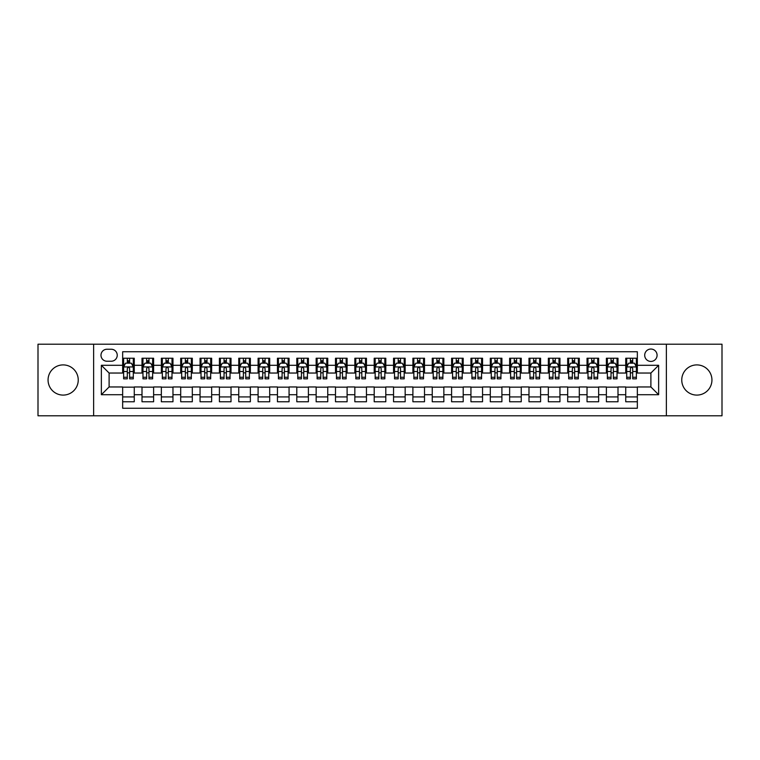 <?xml version="1.0" encoding="UTF-8"?>
<svg xmlns="http://www.w3.org/2000/svg" width="760" height="760" viewBox="0 0 760 760"><rect width="100%" height="100%" fill="white"/><g stroke="black" fill="none" stroke-linecap="round" stroke-linejoin="round"><path stroke-width="1.14" d="M696.844 364.904A15.095 15.095 0 0 0 681.758 380A15.095 15.095 0 0 0 696.844 395.095A15.095 15.095 0 0 0 711.939 380A15.095 15.095 0 0 0 696.844 364.904M63.156 364.904A15.095 15.095 0 0 0 48.06 380A15.095 15.095 0 0 0 63.156 395.095A15.095 15.095 0 0 0 78.242 380A15.095 15.095 0 0 0 63.156 364.904M650.892 349.04A6.194 6.194 0 0 0 644.698 355.233A6.194 6.194 0 0 0 650.892 361.427A6.194 6.194 0 0 0 657.086 355.233A6.194 6.194 0 0 0 650.892 349.04M666.368 415.796L722 415.796L722 344.204L666.368 344.204L666.368 415.796L93.632 415.796L93.632 344.204L38 344.204L38 415.796L93.632 415.796M637.345 358.235L625.736 358.235L625.736 365.294L617.994 365.294L617.994 373.036L625.736 373.036L625.736 365.294M617.994 365.294L617.994 358.235L606.385 358.235L606.385 365.294L598.652 365.294L598.652 373.036L606.385 373.036L606.385 365.294M598.652 365.294L598.652 358.235L587.033 358.235L587.033 365.294L579.3 365.294L579.3 373.036L587.033 373.036L587.033 365.294M579.3 365.294L579.3 358.235L567.692 358.235L567.692 365.294L559.949 365.294L559.949 373.036L567.692 373.036L567.692 365.294M559.949 365.294L559.949 358.235L548.34 358.235L548.34 365.294L540.597 365.294L540.597 373.036L548.34 373.036L548.34 365.294M540.597 365.294L540.597 358.235L528.989 358.235L528.989 365.294L521.246 365.294L521.246 373.036L528.989 373.036L528.989 365.294M521.246 365.294L521.246 358.235L509.637 358.235L509.637 365.294L501.904 365.294L501.904 373.036L509.637 373.036L509.637 365.294M501.904 365.294L501.904 358.235L490.295 358.235L490.295 365.294L482.552 365.294L482.552 373.036L490.295 373.036L490.295 365.294M482.552 365.294L482.552 358.235L470.943 358.235L470.943 365.294L463.201 365.294L463.201 373.036L470.943 373.036L470.943 365.294M463.201 365.294L463.201 358.235L451.592 358.235L451.592 365.294L443.849 365.294L443.849 373.036L451.592 373.036L451.592 365.294M443.849 365.294L443.849 358.235L432.24 358.235L432.24 365.294L424.507 365.294L424.507 373.036L432.24 373.036L432.24 365.294M424.507 365.294L424.507 358.235L412.898 358.235L412.898 365.294L405.156 365.294L405.156 373.036L412.898 373.036L412.898 365.294M405.156 365.294L405.156 358.235L393.547 358.235L393.547 365.294L385.805 365.294L385.805 373.036L393.547 373.036L393.547 365.294M385.805 365.294L385.805 358.235L374.195 358.235L374.195 365.294L366.453 365.294L366.453 373.036L374.195 373.036L374.195 365.294M366.453 365.294L366.453 358.235L354.844 358.235L354.844 365.294L347.101 365.294L347.101 373.036L354.844 373.036L354.844 365.294M347.101 365.294L347.101 358.235L335.492 358.235L335.492 365.294L327.76 365.294L327.76 373.036L335.492 373.036L335.492 365.294M327.76 365.294L327.76 358.235L316.151 358.235L316.151 365.294L308.408 365.294L308.408 373.036L316.151 373.036L316.151 365.294M308.408 365.294L308.408 358.235L296.799 358.235L296.799 365.294L289.056 365.294L289.056 373.036L296.799 373.036L296.799 365.294M289.056 365.294L289.056 358.235L277.447 358.235L277.447 365.294L269.705 365.294L269.705 373.036L277.447 373.036L277.447 365.294M269.705 365.294L269.705 358.235L258.096 358.235L258.096 365.294L250.363 365.294L250.363 373.036L258.096 373.036L258.096 365.294M250.363 365.294L250.363 358.235L238.754 358.235L238.754 365.294L231.011 365.294L231.011 373.036L238.754 373.036L238.754 365.294M231.011 365.294L231.011 358.235L219.402 358.235L219.402 365.294L211.66 365.294L211.66 373.036L219.402 373.036L219.402 365.294M211.66 365.294L211.66 358.235L200.051 358.235L200.051 365.294L192.309 365.294L192.309 373.036L200.051 373.036L200.051 365.294M192.309 365.294L192.309 358.235L180.7 358.235L180.7 365.294L172.966 365.294L172.966 373.036L180.7 373.036L180.7 365.294M172.966 365.294L172.966 358.235L161.348 358.235L161.348 365.294L153.615 365.294L153.615 373.036L161.348 373.036L161.348 365.294M153.615 365.294L153.615 358.235L142.006 358.235L142.006 373.036L134.263 373.036L134.263 358.235L122.655 358.235M122.655 401.764L134.263 401.764L134.263 386.963L142.006 386.963L142.006 401.764L153.615 401.764L153.615 386.963L161.348 386.963L161.348 394.706L153.615 394.706M161.348 394.706L161.348 401.764L172.966 401.764L172.966 386.963L180.7 386.963L180.7 394.706L172.966 394.706M180.7 394.706L180.7 401.764L192.309 401.764L192.309 386.963L200.051 386.963L200.051 394.706L192.309 394.706M200.051 394.706L200.051 401.764L211.66 401.764L211.66 386.963L219.402 386.963L219.402 394.706L211.66 394.706M219.402 394.706L219.402 401.764L231.011 401.764L231.011 386.963L238.754 386.963L238.754 394.706L231.011 394.706M238.754 394.706L238.754 401.764L250.363 401.764L250.363 386.963L258.096 386.963L258.096 394.706L250.363 394.706M258.096 394.706L258.096 401.764L269.705 401.764L269.705 386.963L277.447 386.963L277.447 394.706L269.705 394.706M277.447 394.706L277.447 401.764L289.056 401.764L289.056 386.963L296.799 386.963L296.799 394.706L289.056 394.706M296.799 394.706L296.799 401.764L308.408 401.764L308.408 386.963L316.151 386.963L316.151 394.706L308.408 394.706M316.151 394.706L316.151 401.764L327.76 401.764L327.76 386.963L335.492 386.963L335.492 394.706L327.76 394.706M335.492 394.706L335.492 401.764L347.101 401.764L347.101 386.963L354.844 386.963L354.844 394.706L347.101 394.706M354.844 394.706L354.844 401.764L366.453 401.764L366.453 386.963L374.195 386.963L374.195 394.706L366.453 394.706M374.195 394.706L374.195 401.764L385.805 401.764L385.805 386.963L393.547 386.963L393.547 394.706L385.805 394.706M393.547 394.706L393.547 401.764L405.156 401.764L405.156 386.963L412.898 386.963L412.898 394.706L405.156 394.706M412.898 394.706L412.898 401.764L424.507 401.764L424.507 386.963L432.24 386.963L432.24 394.706L424.507 394.706M432.24 394.706L432.24 401.764L443.849 401.764L443.849 386.963L451.592 386.963L451.592 394.706L443.849 394.706M451.592 394.706L451.592 401.764L463.201 401.764L463.201 386.963L470.943 386.963L470.943 394.706L463.201 394.706M470.943 394.706L470.943 401.764L482.552 401.764L482.552 386.963L490.295 386.963L490.295 394.706L482.552 394.706M490.295 394.706L490.295 401.764L501.904 401.764L501.904 386.963L509.637 386.963L509.637 394.706L501.904 394.706M509.637 394.706L509.637 401.764L521.246 401.764L521.246 386.963L528.989 386.963L528.989 394.706L521.246 394.706M528.989 394.706L528.989 401.764L540.597 401.764L540.597 386.963L548.34 386.963L548.34 394.706L540.597 394.706M548.34 394.706L548.34 401.764L559.949 401.764L559.949 386.963L567.692 386.963L567.692 394.706L559.949 394.706M567.692 394.706L567.692 401.764L579.3 401.764L579.3 386.963L587.033 386.963L587.033 394.706L579.3 394.706M587.033 394.706L587.033 401.764L598.652 401.764L598.652 386.963L606.385 386.963L606.385 394.706L598.652 394.706M606.385 394.706L606.385 401.764L617.994 401.764L617.994 386.963L625.736 386.963L625.736 394.706L617.994 394.706M106.979 361.228L111.236 361.228A5.994 5.994 0 0 0 117.239 355.233A5.994 5.994 0 0 0 111.236 349.239L106.979 349.239A5.994 5.994 0 0 0 100.985 355.233A5.994 5.994 0 0 0 106.979 361.228M666.368 344.204L93.632 344.204M637.345 365.294L637.345 351.747L122.655 351.747L122.655 373.036L109.107 373.036L109.107 386.963L122.655 386.963L122.655 408.253L637.345 408.253L637.345 386.963L650.892 386.963L650.892 373.036L637.345 373.036L637.345 365.294L658.635 365.294L658.635 394.706L637.345 394.706M122.655 394.706L101.365 394.706L101.365 365.294L122.655 365.294M625.736 394.706L625.736 401.764L637.345 401.764M122.655 363.071L123.623 363.071M127.3 363.071L129.618 363.071M133.294 363.071L134.263 363.071M122.655 372.837L123.623 372.837M127.3 372.837L129.618 372.837M133.294 372.837L134.263 372.837M122.655 387.163L134.263 387.163M122.655 396.929L134.263 396.929M142.006 372.837L142.975 372.837M146.642 372.837L148.969 372.837M152.646 372.837L153.615 372.837M142.006 363.071L142.975 363.071M146.642 363.071L148.969 363.071M152.646 363.071L153.615 363.071M142.006 387.163L153.615 387.163M142.006 396.929L153.615 396.929M161.348 387.163L172.966 387.163M161.348 396.929L172.966 396.929M161.348 363.071L162.317 363.071M165.993 363.071L168.321 363.071M171.998 363.071L172.966 363.071M161.348 372.837L162.317 372.837M165.993 372.837L168.321 372.837M171.998 372.837L172.966 372.837M180.7 387.163L192.309 387.163M180.7 396.929L192.309 396.929M180.7 363.071L181.668 363.071M185.345 363.071L187.663 363.071M191.339 363.071L192.309 363.071M180.7 372.837L181.668 372.837M185.345 372.837L187.663 372.837M191.339 372.837L192.309 372.837M200.051 387.163L211.66 387.163M200.051 396.929L211.66 396.929M200.051 363.071L201.02 363.071M204.696 363.071L207.014 363.071M210.691 363.071L211.66 363.071M200.051 372.837L201.02 372.837M204.696 372.837L207.014 372.837M210.691 372.837L211.66 372.837M219.402 387.163L231.011 387.163M219.402 396.929L231.011 396.929M219.402 363.071L220.371 363.071M224.048 363.071L226.366 363.071M230.042 363.071L231.011 363.071M219.402 372.837L220.371 372.837M224.048 372.837L226.366 372.837M230.042 372.837L231.011 372.837M238.754 387.163L250.363 387.163M238.754 396.929L250.363 396.929M238.754 363.071L239.714 363.071M243.39 363.071L245.717 363.071M249.394 363.071L250.363 363.071M238.754 372.837L239.714 372.837M243.39 372.837L245.717 372.837M249.394 372.837L250.363 372.837M258.096 387.163L269.705 387.163M258.096 396.929L269.705 396.929M258.096 363.071L259.065 363.071M262.741 363.071L265.069 363.071M268.745 363.071L269.705 363.071M258.096 372.837L259.065 372.837M262.741 372.837L265.069 372.837M268.745 372.837L269.705 372.837M277.447 387.163L289.056 387.163M277.447 396.929L289.056 396.929M277.447 363.071L278.416 363.071M282.093 363.071L284.411 363.071M288.087 363.071L289.056 363.071M277.447 372.837L278.416 372.837M282.093 372.837L284.411 372.837M288.087 372.837L289.056 372.837M296.799 387.163L308.408 387.163M296.799 396.929L308.408 396.929M296.799 363.071L297.768 363.071M301.445 363.071L303.762 363.071M307.439 363.071L308.408 363.071M296.799 372.837L297.768 372.837M301.445 372.837L303.762 372.837M307.439 372.837L308.408 372.837M316.151 387.163L327.76 387.163M316.151 396.929L327.76 396.929M316.151 363.071L317.11 363.071M320.786 363.071L323.114 363.071M326.791 363.071L327.76 363.071M316.151 372.837L317.11 372.837M320.786 372.837L323.114 372.837M326.791 372.837L327.76 372.837M335.492 387.163L347.101 387.163M335.492 396.929L347.101 396.929M335.492 363.071L336.462 363.071M340.138 363.071L342.466 363.071M346.142 363.071L347.101 363.071M335.492 372.837L336.462 372.837M340.138 372.837L342.466 372.837M346.142 372.837L347.101 372.837M354.844 387.163L366.453 387.163M354.844 396.929L366.453 396.929M354.844 363.071L355.813 363.071M359.49 363.071L361.808 363.071M365.484 363.071L366.453 363.071M354.844 372.837L355.813 372.837M359.49 372.837L361.808 372.837M365.484 372.837L366.453 372.837M374.195 387.163L385.805 387.163M374.195 396.929L385.805 396.929M374.195 363.071L375.165 363.071M378.841 363.071L381.159 363.071M384.835 363.071L385.805 363.071M374.195 372.837L375.165 372.837M378.841 372.837L381.159 372.837M384.835 372.837L385.805 372.837M393.547 387.163L405.156 387.163M393.547 396.929L405.156 396.929M393.547 363.071L394.516 363.071M398.192 363.071L400.51 363.071M404.187 363.071L405.156 363.071M393.547 372.837L394.516 372.837M398.192 372.837L400.51 372.837M404.187 372.837L405.156 372.837M412.898 387.163L424.507 387.163M412.898 396.929L424.507 396.929M412.898 363.071L413.858 363.071M417.534 363.071L419.862 363.071M423.538 363.071L424.507 363.071M412.898 372.837L413.858 372.837M417.534 372.837L419.862 372.837M423.538 372.837L424.507 372.837M432.24 387.163L443.849 387.163M432.24 396.929L443.849 396.929M432.24 363.071L433.209 363.071M436.886 363.071L439.213 363.071M442.89 363.071L443.849 363.071M432.24 372.837L433.209 372.837M436.886 372.837L439.213 372.837M442.89 372.837L443.849 372.837M451.592 387.163L463.201 387.163M451.592 396.929L463.201 396.929M451.592 363.071L452.561 363.071M456.237 363.071L458.555 363.071M462.232 363.071L463.201 363.071M451.592 372.837L452.561 372.837M456.237 372.837L458.555 372.837M462.232 372.837L463.201 372.837M470.943 387.163L482.552 387.163M470.943 396.929L482.552 396.929M470.943 363.071L471.912 363.071M475.589 363.071L477.907 363.071M481.583 363.071L482.552 363.071M470.943 372.837L471.912 372.837M475.589 372.837L477.907 372.837M481.583 372.837L482.552 372.837M490.295 387.163L501.904 387.163M490.295 396.929L501.904 396.929M490.295 363.071L491.255 363.071M494.931 363.071L497.258 363.071M500.935 363.071L501.904 363.071M490.295 372.837L491.255 372.837M494.931 372.837L497.258 372.837M500.935 372.837L501.904 372.837M509.637 387.163L521.246 387.163M509.637 396.929L521.246 396.929M509.637 363.071L510.606 363.071M514.283 363.071L516.61 363.071M520.286 363.071L521.246 363.071M509.637 372.837L510.606 372.837M514.283 372.837L516.61 372.837M520.286 372.837L521.246 372.837M528.989 387.163L540.597 387.163M528.989 396.929L540.597 396.929M528.989 363.071L529.957 363.071M533.634 363.071L535.952 363.071M539.628 363.071L540.597 363.071M528.989 372.837L529.957 372.837M533.634 372.837L535.952 372.837M539.628 372.837L540.597 372.837M548.34 387.163L559.949 387.163M548.34 396.929L559.949 396.929M548.34 363.071L549.309 363.071M552.986 363.071L555.303 363.071M558.98 363.071L559.949 363.071M548.34 372.837L549.309 372.837M552.986 372.837L555.303 372.837M558.98 372.837L559.949 372.837M567.692 387.163L579.3 387.163M567.692 396.929L579.3 396.929M567.692 363.071L568.66 363.071M572.337 363.071L574.655 363.071M578.332 363.071L579.3 363.071M567.692 372.837L568.66 372.837M572.337 372.837L574.655 372.837M578.332 372.837L579.3 372.837M587.033 387.163L598.652 387.163M587.033 396.929L598.652 396.929M587.033 363.071L588.003 363.071M591.679 363.071L594.006 363.071M597.683 363.071L598.652 363.071M587.033 372.837L588.003 372.837M591.679 372.837L594.006 372.837M597.683 372.837L598.652 372.837M606.385 387.163L617.994 387.163M606.385 396.929L617.994 396.929M606.385 363.071L607.354 363.071M611.031 363.071L613.358 363.071M617.025 363.071L617.994 363.071M606.385 372.837L607.354 372.837M611.031 372.837L613.358 372.837M617.025 372.837L617.994 372.837M625.736 387.163L637.345 387.163M625.736 396.929L637.345 396.929M625.736 363.071L626.706 363.071M630.382 363.071L632.7 363.071M636.376 363.071L637.345 363.071M625.736 372.837L626.706 372.837M630.382 372.837L632.7 372.837M636.376 372.837L637.345 372.837M109.107 373.036L101.365 365.294M109.107 386.963L101.365 394.706M658.635 365.294L650.892 373.036M658.635 394.706L650.892 386.963M129.618 360.743L127.3 360.743M133.294 377.264L129.618 377.264L129.618 378.841L133.294 378.841L133.294 367.033L131.357 363.166L125.552 363.166L123.623 367.033L123.623 378.841L127.3 378.841L127.3 377.264L123.623 377.264M123.623 367.033L123.623 358.235M133.294 367.033L133.294 358.235M127.3 363.166L127.3 358.235M129.618 358.235L129.618 363.166M129.618 377.264L129.618 368.486C128.849 366.994 128.07 366.994 127.3 368.486L127.3 377.264M148.969 360.743L146.642 360.743M152.646 377.264L148.969 377.264L148.969 378.841L152.646 378.841L152.646 367.033L150.708 363.166L144.904 363.166L142.975 367.033L142.975 378.841L146.642 378.841L146.642 377.264L142.975 377.264M142.975 367.033L142.975 358.235M152.646 367.033L152.646 358.235M146.642 363.166L146.642 358.235M148.969 358.235L148.969 363.166M148.969 377.264L148.969 368.486C148.2 366.994 147.421 366.994 146.642 368.486L146.642 377.264M168.321 360.743L165.993 360.743M171.998 377.264L168.321 377.264L168.321 378.841L171.998 378.841L171.998 367.033L170.059 363.166L164.255 363.166L162.317 367.033L162.317 378.841L165.993 378.841L165.993 377.264L162.317 377.264M162.317 367.033L162.317 358.235M171.998 367.033L171.998 358.235M165.993 363.166L165.993 358.235M168.321 358.235L168.321 363.166M168.321 377.264L168.321 368.486C167.542 366.994 166.773 366.994 165.993 368.486L165.993 377.264M187.663 360.743L185.345 360.743M191.339 377.264L187.663 377.264L187.663 378.841L191.339 378.841L191.339 367.033L189.411 363.166L183.607 363.166L181.668 367.033L181.668 378.841L185.345 378.841L185.345 377.264L181.668 377.264M181.668 367.033L181.668 358.235M191.339 367.033L191.339 358.235M185.345 363.166L185.345 358.235M187.663 358.235L187.663 363.166M187.663 377.264L187.663 368.486C186.893 366.994 186.124 366.994 185.345 368.486L185.345 377.264M207.014 360.743L204.696 360.743M210.691 377.264L207.014 377.264L207.014 378.841L210.691 378.841L210.691 367.033L208.762 363.166L202.958 363.166L201.02 367.033L201.02 378.841L204.696 378.841L204.696 377.264L201.02 377.264M201.02 367.033L201.02 358.235M210.691 367.033L210.691 358.235M204.696 363.166L204.696 358.235M207.014 358.235L207.014 363.166M207.014 377.264L207.014 368.486C206.245 366.994 205.466 366.994 204.696 368.486L204.696 377.264M226.366 360.743L224.048 360.743M230.042 377.264L226.366 377.264L226.366 378.841L230.042 378.841L230.042 367.033L228.105 363.166L222.3 363.166L220.371 367.033L220.371 378.841L224.048 378.841L224.048 377.264L220.371 377.264M220.371 367.033L220.371 358.235M230.042 367.033L230.042 358.235M224.048 363.166L224.048 358.235M226.366 358.235L226.366 363.166M226.366 377.264L226.366 368.486C225.596 366.994 224.817 366.994 224.048 368.486L224.048 377.264M245.717 360.743L243.39 360.743M249.394 377.264L245.717 377.264L245.717 378.841L249.394 378.841L249.394 367.033L247.456 363.166L241.651 363.166L239.714 367.033L239.714 378.841L243.39 378.841L243.39 377.264L239.714 377.264M239.714 367.033L239.714 358.235M249.394 367.033L249.394 358.235M243.39 363.166L243.39 358.235M245.717 358.235L245.717 363.166M245.717 377.264L245.717 368.486C244.938 366.994 244.169 366.994 243.39 368.486L243.39 377.264M265.069 360.743L262.741 360.743M268.745 377.264L265.069 377.264L265.069 378.841L268.745 378.841L268.745 367.033L266.808 363.166L261.003 363.166L259.065 367.033L259.065 378.841L262.741 378.841L262.741 377.264L259.065 377.264M259.065 367.033L259.065 358.235M268.745 367.033L268.745 358.235M262.741 363.166L262.741 358.235M265.069 358.235L265.069 363.166M265.069 377.264L265.069 368.486C264.29 366.994 263.52 366.994 262.741 368.486L262.741 377.264M284.411 360.743L282.093 360.743M288.087 377.264L284.411 377.264L284.411 378.841L288.087 378.841L288.087 367.033L286.159 363.166L280.354 363.166L278.416 367.033L278.416 378.841L282.093 378.841L282.093 377.264L278.416 377.264M278.416 367.033L278.416 358.235M288.087 367.033L288.087 358.235M282.093 363.166L282.093 358.235M284.411 358.235L284.411 363.166M284.411 377.264L284.411 368.486C283.642 366.994 282.863 366.994 282.093 368.486L282.093 377.264M303.762 360.743L301.445 360.743M307.439 377.264L303.762 377.264L303.762 378.841L307.439 378.841L307.439 367.033L305.501 363.166L299.697 363.166L297.768 367.033L297.768 378.841L301.445 378.841L301.445 377.264L297.768 377.264M297.768 367.033L297.768 358.235M307.439 367.033L307.439 358.235M301.445 363.166L301.445 358.235M303.762 358.235L303.762 363.166M303.762 377.264L303.762 368.486C302.993 366.994 302.214 366.994 301.445 368.486L301.445 377.264M323.114 360.743L320.786 360.743M326.791 377.264L323.114 377.264L323.114 378.841L326.791 378.841L326.791 367.033L324.852 363.166L319.048 363.166L317.11 367.033L317.11 378.841L320.786 378.841L320.786 377.264L317.11 377.264M317.11 367.033L317.11 358.235M326.791 367.033L326.791 358.235M320.786 363.166L320.786 358.235M323.114 358.235L323.114 363.166M323.114 377.264L323.114 368.486C322.344 366.994 321.565 366.994 320.786 368.486L320.786 377.264M342.466 360.743L340.138 360.743M346.142 377.264L342.466 377.264L342.466 378.841L346.142 378.841L346.142 367.033L344.204 363.166L338.399 363.166L336.462 367.033L336.462 378.841L340.138 378.841L340.138 377.264L336.462 377.264M336.462 367.033L336.462 358.235M346.142 367.033L346.142 358.235M340.138 363.166L340.138 358.235M342.466 358.235L342.466 363.166M342.466 377.264L342.466 368.486C341.687 366.994 340.917 366.994 340.138 368.486L340.138 377.264M361.808 360.743L359.49 360.743M365.484 377.264L361.808 377.264L361.808 378.841L365.484 378.841L365.484 367.033L363.555 363.166L357.751 363.166L355.813 367.033L355.813 378.841L359.49 378.841L359.49 377.264L355.813 377.264M355.813 367.033L355.813 358.235M365.484 367.033L365.484 358.235M359.49 363.166L359.49 358.235M361.808 358.235L361.808 363.166M361.808 377.264L361.808 368.486C361.038 366.994 360.269 366.994 359.49 368.486L359.49 377.264M381.159 360.743L378.841 360.743M384.835 377.264L381.159 377.264L381.159 378.841L384.835 378.841L384.835 367.033L382.907 363.166L377.093 363.166L375.165 367.033L375.165 378.841L378.841 378.841L378.841 377.264L375.165 377.264M375.165 367.033L375.165 358.235M384.835 367.033L384.835 358.235M378.841 363.166L378.841 358.235M381.159 358.235L381.159 363.166M381.159 377.264L381.159 368.486C380.389 366.994 379.61 366.994 378.841 368.486L378.841 377.264M400.51 360.743L398.192 360.743M404.187 377.264L400.51 377.264L400.51 378.841L404.187 378.841L404.187 367.033L402.249 363.166L396.445 363.166L394.516 367.033L394.516 378.841L398.192 378.841L398.192 377.264L394.516 377.264M394.516 367.033L394.516 358.235M404.187 367.033L404.187 358.235M398.192 363.166L398.192 358.235M400.51 358.235L400.51 363.166M400.51 377.264L400.51 368.486C399.741 366.994 398.962 366.994 398.192 368.486L398.192 377.264M419.862 360.743L417.534 360.743M423.538 377.264L419.862 377.264L419.862 378.841L423.538 378.841L423.538 367.033L421.601 363.166L415.796 363.166L413.858 367.033L413.858 378.841L417.534 378.841L417.534 377.264L413.858 377.264M413.858 367.033L413.858 358.235M423.538 367.033L423.538 358.235M417.534 363.166L417.534 358.235M419.862 358.235L419.862 363.166M419.862 377.264L419.862 368.486C419.083 366.994 418.313 366.994 417.534 368.486L417.534 377.264M439.213 360.743L436.886 360.743M442.89 377.264L439.213 377.264L439.213 378.841L442.89 378.841L442.89 367.033L440.952 363.166L435.147 363.166L433.209 367.033L433.209 378.841L436.886 378.841L436.886 377.264L433.209 377.264M433.209 367.033L433.209 358.235M442.89 367.033L442.89 358.235M436.886 363.166L436.886 358.235M439.213 358.235L439.213 363.166M439.213 377.264L439.213 368.486C438.434 366.994 437.665 366.994 436.886 368.486L436.886 377.264M458.555 360.743L456.237 360.743M462.232 377.264L458.555 377.264L458.555 378.841L462.232 378.841L462.232 367.033L460.303 363.166L454.499 363.166L452.561 367.033L452.561 378.841L456.237 378.841L456.237 377.264L452.561 377.264M452.561 367.033L452.561 358.235M462.232 367.033L462.232 358.235M456.237 363.166L456.237 358.235M458.555 358.235L458.555 363.166M458.555 377.264L458.555 368.486C457.786 366.994 457.007 366.994 456.237 368.486L456.237 377.264M477.907 360.743L475.589 360.743M481.583 377.264L477.907 377.264L477.907 378.841L481.583 378.841L481.583 367.033L479.645 363.166L473.841 363.166L471.912 367.033L471.912 378.841L475.589 378.841L475.589 377.264L471.912 377.264M471.912 367.033L471.912 358.235M481.583 367.033L481.583 358.235M475.589 363.166L475.589 358.235M477.907 358.235L477.907 363.166M477.907 377.264L477.907 368.486C477.137 366.994 476.358 366.994 475.589 368.486L475.589 377.264M497.258 360.743L494.931 360.743M500.935 377.264L497.258 377.264L497.258 378.841L500.935 378.841L500.935 367.033L498.997 363.166L493.192 363.166L491.255 367.033L491.255 378.841L494.931 378.841L494.931 377.264L491.255 377.264M491.255 367.033L491.255 358.235M500.935 367.033L500.935 358.235M494.931 363.166L494.931 358.235M497.258 358.235L497.258 363.166M497.258 377.264L497.258 368.486C496.479 366.994 495.71 366.994 494.931 368.486L494.931 377.264M516.61 360.743L514.283 360.743M520.286 377.264L516.61 377.264L516.61 378.841L520.286 378.841L520.286 367.033L518.348 363.166L512.544 363.166L510.606 367.033L510.606 378.841L514.283 378.841L514.283 377.264L510.606 377.264M510.606 367.033L510.606 358.235M520.286 367.033L520.286 358.235M514.283 363.166L514.283 358.235M516.61 358.235L516.61 363.166M516.61 377.264L516.61 368.486C515.831 366.994 515.061 366.994 514.283 368.486L514.283 377.264M535.952 360.743L533.634 360.743M539.628 377.264L535.952 377.264L535.952 378.841L539.628 378.841L539.628 367.033L537.7 363.166L531.895 363.166L529.957 367.033L529.957 378.841L533.634 378.841L533.634 377.264L529.957 377.264M529.957 367.033L529.957 358.235M539.628 367.033L539.628 358.235M533.634 363.166L533.634 358.235M535.952 358.235L535.952 363.166M535.952 377.264L535.952 368.486C535.183 366.994 534.413 366.994 533.634 368.486L533.634 377.264M555.303 360.743L552.986 360.743M558.98 377.264L555.303 377.264L555.303 378.841L558.98 378.841L558.98 367.033L557.042 363.166L551.237 363.166L549.309 367.033L549.309 378.841L552.986 378.841L552.986 377.264L549.309 377.264M549.309 367.033L549.309 358.235M558.98 367.033L558.98 358.235M552.986 363.166L552.986 358.235M555.303 358.235L555.303 363.166M555.303 377.264L555.303 368.486C554.534 366.994 553.755 366.994 552.986 368.486L552.986 377.264M574.655 360.743L572.337 360.743M578.332 377.264L574.655 377.264L574.655 378.841L578.332 378.841L578.332 367.033L576.394 363.166L570.589 363.166L568.66 367.033L568.66 378.841L572.337 378.841L572.337 377.264L568.66 377.264M568.66 367.033L568.66 358.235M578.332 367.033L578.332 358.235M572.337 363.166L572.337 358.235M574.655 358.235L574.655 363.166M574.655 377.264L574.655 368.486C573.885 366.994 573.106 366.994 572.337 368.486L572.337 377.264M594.006 360.743L591.679 360.743M597.683 377.264L594.006 377.264L594.006 378.841L597.683 378.841L597.683 367.033L595.745 363.166L589.94 363.166L588.003 367.033L588.003 378.841L591.679 378.841L591.679 377.264L588.003 377.264M588.003 367.033L588.003 358.235M597.683 367.033L597.683 358.235M591.679 363.166L591.679 358.235M594.006 358.235L594.006 363.166M594.006 377.264L594.006 368.486C593.227 366.994 592.458 366.994 591.679 368.486L591.679 377.264M613.358 360.743L611.031 360.743M617.025 377.264L613.358 377.264L613.358 378.841L617.025 378.841L617.025 367.033L615.096 363.166L609.292 363.166L607.354 367.033L607.354 378.841L611.031 378.841L611.031 377.264L607.354 377.264M607.354 367.033L607.354 358.235M617.025 367.033L617.025 358.235M611.031 363.166L611.031 358.235M613.358 358.235L613.358 363.166M613.358 377.264L613.358 368.486C612.579 366.994 611.809 366.994 611.031 368.486L611.031 377.264M632.7 360.743L630.382 360.743M636.376 377.264L632.7 377.264L632.7 378.841L636.376 378.841L636.376 367.033L634.448 363.166L628.644 363.166L626.706 367.033L626.706 378.841L630.382 378.841L630.382 377.264L626.706 377.264M626.706 367.033L626.706 358.235M636.376 367.033L636.376 358.235M630.382 363.166L630.382 358.235M632.7 358.235L632.7 363.166M632.7 377.264L632.7 368.486C631.931 366.994 631.151 366.994 630.382 368.486L630.382 377.264M142.006 394.706L134.263 394.706M142.006 365.294L134.263 365.294M133.247 366.938L123.671 366.938M123.623 364.23L125.02 364.23M131.888 364.23L133.294 364.23M127.3 371.516L123.623 371.516M133.294 371.516L129.618 371.516M129.618 361.978L127.3 361.978M152.599 366.938L143.023 366.938M142.975 364.23L144.371 364.23M151.24 364.23L152.646 364.23M146.642 371.516L142.975 371.516M152.646 371.516L148.969 371.516M148.969 361.978L146.642 361.978M171.95 366.938L162.364 366.938M162.317 364.23L163.723 364.23M170.591 364.23L171.998 364.23M165.993 371.516L162.317 371.516M171.998 371.516L168.321 371.516M168.321 361.978L165.993 361.978M191.292 366.938L181.716 366.938M181.668 364.23L183.075 364.23M189.943 364.23L191.339 364.23M185.345 371.516L181.668 371.516M191.339 371.516L187.663 371.516M187.663 361.978L185.345 361.978M210.643 366.938L201.067 366.938M201.02 364.23L202.416 364.23M209.294 364.23L210.691 364.23M204.696 371.516L201.02 371.516M210.691 371.516L207.014 371.516M207.014 361.978L204.696 361.978M229.995 366.938L220.419 366.938M220.371 364.23L221.768 364.23M228.636 364.23L230.042 364.23M224.048 371.516L220.371 371.516M230.042 371.516L226.366 371.516M226.366 361.978L224.048 361.978M249.347 366.938L239.761 366.938M239.714 364.23L241.119 364.23M247.988 364.23L249.394 364.23M243.39 371.516L239.714 371.516M249.394 371.516L245.717 371.516M245.717 361.978L243.39 361.978M268.688 366.938L259.113 366.938M259.065 364.23L260.471 364.23M267.339 364.23L268.745 364.23M262.741 371.516L259.065 371.516M268.745 371.516L265.069 371.516M265.069 361.978L262.741 361.978M288.04 366.938L278.464 366.938M278.416 364.23L279.822 364.23M286.691 364.23L288.087 364.23M282.093 371.516L278.416 371.516M288.087 371.516L284.411 371.516M284.411 361.978L282.093 361.978M307.391 366.938L297.815 366.938M297.768 364.23L299.165 364.23M306.033 364.23L307.439 364.23M301.445 371.516L297.768 371.516M307.439 371.516L303.762 371.516M303.762 361.978L301.445 361.978M326.743 366.938L317.167 366.938M317.11 364.23L318.516 364.23M325.385 364.23L326.791 364.23M320.786 371.516L317.11 371.516M326.791 371.516L323.114 371.516M323.114 361.978L320.786 361.978M346.094 366.938L336.509 366.938M336.462 364.23L337.867 364.23M344.736 364.23L346.142 364.23M340.138 371.516L336.462 371.516M346.142 371.516L342.466 371.516M342.466 361.978L340.138 361.978M365.437 366.938L355.86 366.938M355.813 364.23L357.219 364.23M364.087 364.23L365.484 364.23M359.49 371.516L355.813 371.516M365.484 371.516L361.808 371.516M361.808 361.978L359.49 361.978M384.788 366.938L375.212 366.938M375.165 364.23L376.561 364.23M383.439 364.23L384.835 364.23M378.841 371.516L375.165 371.516M384.835 371.516L381.159 371.516M381.159 361.978L378.841 361.978M404.139 366.938L394.563 366.938M394.516 364.23L395.912 364.23M402.781 364.23L404.187 364.23M398.192 371.516L394.516 371.516M404.187 371.516L400.51 371.516M400.51 361.978L398.192 361.978M423.491 366.938L413.905 366.938M413.858 364.23L415.264 364.23M422.132 364.23L423.538 364.23M417.534 371.516L413.858 371.516M423.538 371.516L419.862 371.516M419.862 361.978L417.534 361.978M442.833 366.938L433.257 366.938M433.209 364.23L434.615 364.23M441.484 364.23L442.89 364.23M436.886 371.516L433.209 371.516M442.89 371.516L439.213 371.516M439.213 361.978L436.886 361.978M462.184 366.938L452.608 366.938M452.561 364.23L453.967 364.23M460.835 364.23L462.232 364.23M456.237 371.516L452.561 371.516M462.232 371.516L458.555 371.516M458.555 361.978L456.237 361.978M481.536 366.938L471.96 366.938M471.912 364.23L473.309 364.23M480.177 364.23L481.583 364.23M475.589 371.516L471.912 371.516M481.583 371.516L477.907 371.516M477.907 361.978L475.589 361.978M500.887 366.938L491.311 366.938M491.255 364.23L492.661 364.23M499.529 364.23L500.935 364.23M494.931 371.516L491.255 371.516M500.935 371.516L497.258 371.516M497.258 361.978L494.931 361.978M520.239 366.938L510.653 366.938M510.606 364.23L512.012 364.23M518.88 364.23L520.286 364.23M514.283 371.516L510.606 371.516M520.286 371.516L516.61 371.516M516.61 361.978L514.283 361.978M539.581 366.938L530.005 366.938M529.957 364.23L531.364 364.23M538.232 364.23L539.628 364.23M533.634 371.516L529.957 371.516M539.628 371.516L535.952 371.516M535.952 361.978L533.634 361.978M558.933 366.938L549.356 366.938M549.309 364.23L550.706 364.23M557.583 364.23L558.98 364.23M552.986 371.516L549.309 371.516M558.98 371.516L555.303 371.516M555.303 361.978L552.986 361.978M578.284 366.938L568.708 366.938M568.66 364.23L570.057 364.23M576.925 364.23L578.332 364.23M572.337 371.516L568.66 371.516M578.332 371.516L574.655 371.516M574.655 361.978L572.337 361.978M597.635 366.938L588.05 366.938M588.003 364.23L589.408 364.23M596.277 364.23L597.683 364.23M591.679 371.516L588.003 371.516M597.683 371.516L594.006 371.516M594.006 361.978L591.679 361.978M616.977 366.938L607.401 366.938M607.354 364.23L608.76 364.23M615.628 364.23L617.025 364.23M611.031 371.516L607.354 371.516M617.025 371.516L613.358 371.516M613.358 361.978L611.031 361.978M636.329 366.938L626.753 366.938M626.706 364.23L628.111 364.23M634.98 364.23L636.376 364.23M630.382 371.516L626.706 371.516M636.376 371.516L632.7 371.516M632.7 361.978L630.382 361.978"/></g></svg>
